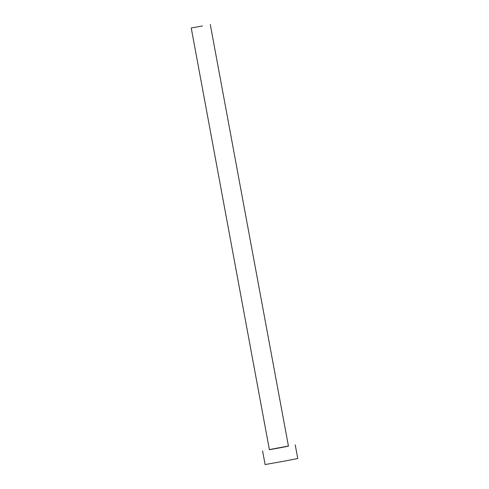 <?xml version="1.0" encoding="UTF-8"?>
<svg xmlns="http://www.w3.org/2000/svg" width="489" height="489" viewBox="0 0 489 489"><rect width="100%" height="100%" fill="white"/><g stroke="black" fill="none" stroke-linecap="round" stroke-linejoin="round"><path stroke-width="0.73" d="M202.458 25.984L191.236 27.977L202.458 25.984M191.236 27.977L269.396 449.684L280.619 447.692L288.443 446.157L210.282 24.45M269.372 449.568L288.418 446.041M262.593 450.944L265.111 464.55L284.353 461.127L297.764 458.499L295.24 444.898"/></g></svg>
